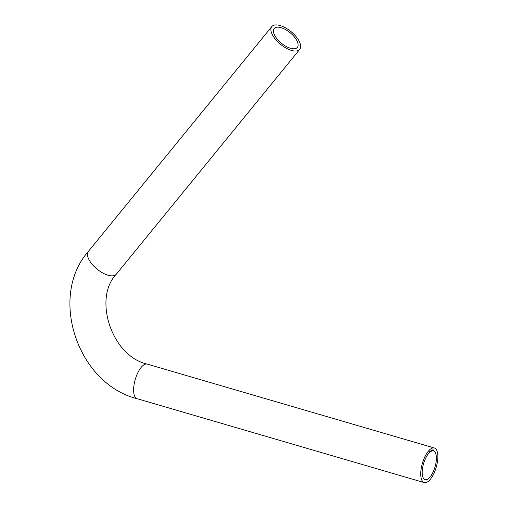 <?xml version="1.0" encoding="UTF-8"?>
<svg xmlns="http://www.w3.org/2000/svg" width="508" height="508" viewBox="0 0 508 508"><rect width="100%" height="100%" fill="white"/><g stroke="black" fill="none" stroke-linecap="round" stroke-linejoin="round"><path stroke-width="0.76" d="M429.673 452.12L429.787 451.695L429.558 452.018M430.206 451.104L430.066 451.834L430.206 451.104M430.968 450.742L430.816 451.295L430.968 450.742M430.733 451.269L430.867 450.844L430.822 451.237M431.292 451.015L431.483 450.456L431.292 451.015M432.124 450.425L432.143 450.037L432.092 450.431M432.594 449.967L432.479 450.647L432.714 449.999M432.949 449.986L432.848 450.609L432.949 449.986M433.28 450.653L433.483 449.942M431.413 451.193A14.942 5.963 -73.7 0 1 433.495 450.958A14.942 5.963 -73.7 0 1 435.635 464.591A14.942 5.963 -73.7 0 1 427.196 479.406A14.942 5.963 -73.7 0 1 425.113 479.641A14.942 5.963 -73.7 0 1 422.967 466.007A14.942 5.963 -73.7 0 1 431.413 451.193M431.844 448.285A18.021 7.188 -73.7 0 1 434.359 447.999A18.021 7.188 -73.7 0 1 436.207 467.316A18.021 7.188 -73.7 0 1 424.25 482.6A18.021 7.188 -73.7 0 1 421.665 466.154A18.021 7.188 -73.7 0 1 431.844 448.285M433.184 449.961L433.172 450.621L433.26 449.917M432.276 450.298L432.251 450.691L432.219 450.304M431.781 450.444L431.775 450.825L431.781 450.444M431.019 451.161L431.203 450.596L431.019 451.161M430.27 451.663L430.594 450.977L430.27 451.663M429.857 451.999L429.914 451.345L429.857 451.999M429.343 452.482L429.514 451.714L429.343 452.482M298.234 50.495A18.021 8.236 39.2 0 0 299.733 49.365A18.021 8.236 39.2 0 0 290.976 31.585A18.021 8.236 39.2 0 0 271.805 26.575A18.021 8.236 39.2 0 0 279.038 43.04A18.021 8.236 39.2 0 0 298.234 50.495M296.101 48.349A14.942 6.826 39.2 0 0 297.345 47.415A14.942 6.826 39.2 0 0 290.087 32.677A14.942 6.826 39.2 0 0 274.193 28.524A14.942 6.826 39.2 0 0 280.187 42.177A14.942 6.826 39.2 0 0 296.101 48.349M433.368 449.91L433.368 450.285M432.473 450.151L432.359 450.615M432.225 450.24L432.137 450.653M432.022 450.005L432.01 450.393M431.73 450.38L431.654 450.793M116.3 274.187C92.812 298.577 111.849 356.356 147.231 364.103A18.021 7.188 -73.7 0 0 144.716 364.382A18.021 7.188 -73.7 0 0 134.537 382.257A18.021 7.188 -73.7 0 0 137.116 398.697C77.597 383.851 48.279 296.755 88.373 251.403A18.021 8.236 39.2 0 0 95.606 267.868A18.021 8.236 39.2 0 0 114.802 275.317A18.021 8.236 39.2 0 0 116.3 274.187L299.733 49.365M88.373 251.403L271.805 26.575M137.116 398.697L424.25 482.6M147.231 364.103L434.359 447.999"/></g></svg>

